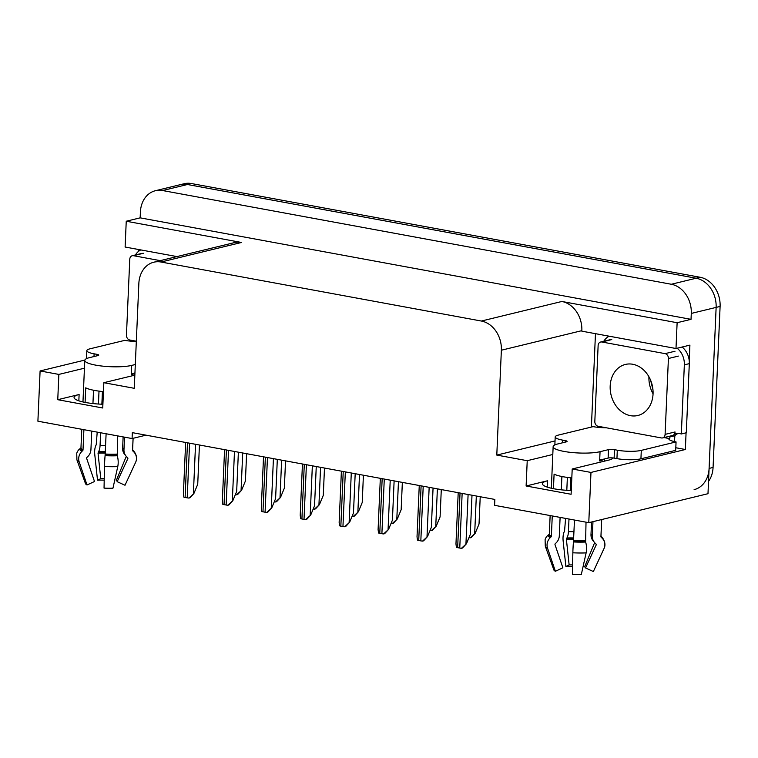 <?xml version="1.0" encoding="UTF-8"?>
<svg xmlns="http://www.w3.org/2000/svg" width="758" height="758" viewBox="0 0 758 758"><rect width="100%" height="100%" fill="white"/><g stroke="black" fill="none" stroke-linecap="round" stroke-linejoin="round"><path stroke-width="1.14" d="M94.561 390.427A27.563 5.543 2.5 0 0 94.03 390.55L94.039 390.332M562.408 476.611L562.398 476.839A27.563 5.543 -177.5 0 1 562.929 476.716M571.267 490.53A27.563 5.543 -177.5 0 1 542.434 483.737A27.563 5.543 -177.5 0 1 547.475 480.79L526.118 485.982L527.227 460.693L496.793 455.084L501.37 350.215A25.838 20.798 -103.7 0 0 481.387 321.041L161.037 262.022A25.838 20.798 -103.7 0 0 153.836 262.202A25.838 20.798 -103.7 0 0 138.856 283.426L134.27 388.304L103.837 382.695L134.848 375.163M134.763 341.413L134.782 340.929M138.695 251.23L138.771 249.543M591.392 427.067L595.466 333.672M686.075 432.818L685.346 449.503L675.804 447.741M501.37 350.215L581.841 330.659L581.822 331.161L675.994 348.509L689.903 345.127L689.23 360.685M161.037 262.022L241.508 242.465L126.245 221.232L125.117 247.032L176.965 256.583M241.508 242.465A25.838 20.798 -103.7 0 0 234.307 242.645L153.836 262.202M581.841 330.659A25.838 20.798 -103.7 0 0 561.858 301.476L677.121 322.719L691.031 319.336L140.154 217.849L140.41 211.946A25.838 20.798 76.3 0 1 155.39 190.722A25.838 20.798 76.3 0 1 162.6 190.542L671.313 284.259A25.838 20.798 76.3 0 1 691.287 313.433L691.031 319.336M675.994 348.509L677.121 322.719M155.39 190.722L180.233 184.687A25.838 20.798 76.3 0 1 187.434 184.507L696.147 278.224A25.838 20.798 76.3 0 1 716.13 307.397L707.991 493.704L588.776 522.679L590.975 472.433L685.346 449.503M84.441 368.199L58.859 374.414L40.098 370.956L37.9 421.202L132.082 438.55L146 435.168M40.098 370.956L84.839 360.078M126.245 221.232L140.154 217.849M132.082 438.55L132.337 432.647L494.851 499.437L494.595 505.33L588.776 522.679M496.793 455.084L555.027 440.938M590.975 472.433L572.205 468.984L608.466 460.172A27.563 5.543 2.5 0 0 613.222 457.974M552.8 454.478L527.227 460.693M102.898 404.251A27.563 5.543 2.5 0 1 74.066 397.448A27.563 5.543 2.5 0 1 79.116 394.511L57.76 399.703L102.737 407.994L103.837 382.695M57.76 399.703L58.859 374.414M526.118 485.982L571.096 494.273L572.205 468.984M708.531 481.387A25.838 20.798 76.3 0 0 713.07 467.449L720.1 306.431A25.838 20.798 76.3 0 0 700.117 277.257L191.414 183.54A25.838 20.798 76.3 0 0 184.203 183.72L180.233 184.687A25.838 20.798 76.3 0 1 187.434 184.507L696.147 278.224A25.838 20.798 76.3 0 1 716.13 307.397L709.1 468.416A25.838 20.798 76.3 0 1 694.11 489.649M246.606 453.701L245.412 480.998L241.565 490.274L236.61 494.785A4.311 0.862 -177.5 0 1 235.34 494.642M241.565 490.274L237.614 494.538L236.61 494.785M199.439 445.012L197.724 484.267L193.887 493.543L188.922 498.053A4.311 0.862 -177.5 0 1 187.207 497.835L185.094 497.447A4.311 0.862 -177.5 0 1 183.843 497.125L183.408 493.742L185.644 442.473M193.887 493.543L189.926 497.807L188.922 498.053M285.539 460.873L284.345 488.171L280.498 497.447L275.542 501.957A4.311 0.862 -177.5 0 1 274.273 501.815M280.498 497.447L276.547 501.711L275.542 501.957M324.481 468.046L323.287 495.344L319.44 504.62L314.475 509.13A4.311 0.862 -177.5 0 1 313.215 508.988M319.44 504.62L315.489 508.883L314.475 509.13M363.414 475.219L362.22 502.516L358.373 511.792L353.418 516.302A4.311 0.862 -177.5 0 1 352.148 516.16M358.373 511.792L354.422 516.056L353.418 516.302M238.382 452.185L236.667 491.449L232.82 500.716L227.864 505.226A4.311 0.862 -177.5 0 1 226.14 505.008L224.036 504.62A4.311 0.862 -177.5 0 1 222.776 504.297L222.34 500.915L224.576 449.646M232.82 500.716L228.869 504.989L227.864 505.226M277.314 459.357L275.599 498.622L271.752 507.898L266.797 512.399A4.311 0.862 -177.5 0 1 265.082 512.19L262.969 511.802A4.311 0.862 -177.5 0 1 261.718 511.47L261.283 508.097L263.519 456.818M271.752 507.898L267.801 512.162L266.797 512.399M316.257 466.53L314.542 505.794L310.695 515.07L305.73 519.571A4.311 0.862 -177.5 0 1 304.015 519.363L301.911 518.974A4.311 0.862 -177.5 0 1 300.651 518.643L300.215 515.269L302.451 463.991M310.695 515.07L306.744 519.334L305.73 519.571M355.189 473.703L353.474 512.967L349.627 522.243L344.672 526.744A4.311 0.862 -177.5 0 1 342.948 526.535L340.844 526.147A4.311 0.862 -177.5 0 1 339.593 525.815L339.148 522.442L341.394 471.163M349.627 522.243L345.676 526.507L344.672 526.744M565.222 442.132L565.288 440.616A4.311 0.862 -177.5 0 1 567.107 441.402A4.311 0.862 -177.5 0 1 566.321 441.867L557.879 443.923A25.838 5.192 2.5 0 0 553.141 446.68A25.838 5.192 2.5 0 0 564.056 451.427A25.838 5.192 2.5 0 0 600.052 451.683L608.494 449.636A4.311 0.862 -177.5 0 1 614.492 449.674L614.122 458.107A4.311 0.862 2.5 0 0 608.124 458.069L608.494 449.636M571.816 477.9A25.838 5.192 -177.5 0 1 562.957 476.716A25.838 5.192 -177.5 0 1 554.089 474.129L553.454 488.683M586.019 522.177L585.612 542.027A9.475 3.695 87.5 0 1 586.124 552.885L581.329 574.46A19.812 3.98 2.5 0 1 572.413 574.393L572.859 552.79A9.475 0.483 -86.9 0 1 573.455 541.942L574.469 520.045M592.964 521.665L592.33 536.124A9.475 9.267 -163.1 0 0 595.172 543.192L596.006 544.007A0.862 0.843 16.9 0 1 596.186 544.964L585.536 567.96L593.362 571.532L604.022 548.536A9.475 9.267 -163.1 0 0 602.013 538.038L601.179 537.232A0.862 0.843 16.9 0 1 600.923 536.588L601.663 519.552M603.955 459.083A25.838 5.192 -177.5 0 1 599.644 460.959L599.682 460.115L608.124 458.069M567.372 477.407L566.804 490.312M565.582 518.406L564.558 531.14A9.475 3.695 -92.5 0 0 563.147 541.004L565.885 566.472L569.135 564.937L566.406 539.478L566.899 537.99A9.475 3.695 -92.5 0 0 568.434 531.718L568.983 519.04M552.26 515.952L551.369 536.228A0.862 0.777 -62.7 0 1 551.085 536.863L550.251 537.659A9.475 8.518 117.3 0 0 547.522 548.119L555.377 571.257L562.872 567.799L555.017 544.661A0.862 0.777 -62.7 0 1 555.263 543.713L556.097 542.908A9.475 8.518 117.3 0 0 559.3 535.878L560.105 517.401M593.732 541.411L593.59 541.278A9.475 8.518 -62.7 0 1 590.994 534.504L591.543 522.016M570.234 490.492L570.783 477.796M561.308 489.839L561.886 476.507M585.536 567.96A11.815 2.378 2.5 0 0 584.617 566.851L594.528 542.946A0.862 0.777 117.3 0 0 594.594 542.586M572.603 564.909A11.815 2.378 2.5 0 0 569.135 564.937M547.522 548.119A29.467 5.922 2.5 0 1 545.277 546.148L553.871 569.931A19.812 3.98 2.5 0 0 555.377 571.257M572.574 566.444A19.812 3.98 2.5 0 0 565.885 566.472M545.277 546.148L545.106 539.611A9.475 9.267 16.9 0 1 548.157 535.129L549.067 534.409A0.862 0.843 -163.1 0 0 549.332 534.03M640.927 458.798L641.296 450.375L676.06 441.923L675.691 450.347L640.927 458.798A17.226 3.468 -177.5 0 1 616.936 458.628L614.122 458.107M641.296 450.375A17.226 3.468 -177.5 0 1 617.306 450.195L614.492 449.674M565.288 440.616L562.483 440.095A17.226 3.468 -177.5 0 1 555.207 436.93A17.226 3.468 -177.5 0 1 558.362 435.092L593.126 426.64A17.226 3.468 -177.5 0 0 606.173 427.768M676.06 441.923A17.226 3.468 -177.5 0 1 668.793 438.882L669.788 438.645L663.999 437.574M603.794 341.242A17.226 13.871 76.3 0 1 609.186 336.201M674.402 434.097A17.226 13.871 76.3 0 1 675.359 433.822A17.226 13.871 76.3 0 1 681.328 433.974L686.293 432.761L689.306 363.632A17.226 13.871 -103.7 0 0 682.086 347.031M677.121 348.235A17.226 13.871 76.3 0 1 684.341 364.844L681.328 433.974M674.014 441.488A8.613 4.813 -79.6 0 0 674.753 437.432L674.828 435.746A17.226 13.871 76.3 0 1 677.917 433.5M674.828 435.746L669.854 436.959A17.226 13.871 76.3 0 1 671.143 435.841M669.788 438.645L669.854 436.959M96.863 355.853L96.929 354.337A4.311 0.862 -177.5 0 1 98.748 355.123A4.311 0.862 -177.5 0 1 97.962 355.587L89.51 357.634A25.838 5.192 2.5 0 0 84.782 360.391A25.838 5.192 2.5 0 0 95.698 365.138A25.838 5.192 2.5 0 0 131.684 365.403L135.312 364.522M103.448 391.611A25.838 5.192 -177.5 0 1 94.589 390.436A25.838 5.192 -177.5 0 1 85.72 387.84L85.085 402.403M117.651 435.888L117.244 455.748A9.475 3.695 87.5 0 1 117.755 466.606L112.961 488.18A19.812 3.98 2.5 0 1 104.045 488.114L104.49 466.502A9.475 0.483 -86.9 0 1 105.087 455.653L106.111 433.766M124.52 437.158L123.961 449.835A9.475 9.267 -163.1 0 0 126.804 456.913L127.638 457.728A0.862 0.843 16.9 0 1 127.818 458.675L117.168 481.681L125.004 485.253L135.654 462.247A9.475 9.267 -163.1 0 0 133.645 451.759L132.811 450.944A0.862 0.843 16.9 0 1 132.555 450.299L133.076 438.304M134.924 373.324A25.838 5.192 -177.5 0 1 131.276 374.679L131.314 373.836L134.943 372.955M99.004 391.128L98.445 404.033M97.213 432.126L96.2 444.861A9.475 3.695 -92.5 0 0 94.788 454.724L97.517 480.193L100.776 478.658L98.038 453.189L98.54 451.702A9.475 3.695 -92.5 0 0 100.065 445.439L100.624 432.752M83.892 429.672L83.01 449.939A0.862 0.777 -62.7 0 1 82.717 450.584L81.883 451.38A9.475 8.518 117.3 0 0 79.164 461.84L87.018 484.978L94.504 481.51L86.649 458.382A0.862 0.777 -62.7 0 1 86.895 457.425L87.739 456.629A9.475 8.518 117.3 0 0 90.932 449.598L91.737 431.122M125.364 455.132L125.231 454.999A9.475 8.518 -62.7 0 1 122.635 448.224L123.128 436.902M101.866 404.213L102.425 391.516M92.94 403.559L93.528 390.228M117.168 481.681A11.815 2.378 2.5 0 0 116.249 480.572L126.16 456.667A0.862 0.777 117.3 0 0 126.235 456.307M104.244 478.63A11.815 2.378 2.5 0 0 100.776 478.658M79.164 461.84A29.467 5.922 2.5 0 1 76.909 459.869L85.502 483.651A19.812 3.98 2.5 0 0 87.018 484.978M104.206 480.155A19.812 3.98 2.5 0 0 97.517 480.193M76.909 459.869L76.738 453.331A9.475 9.267 16.9 0 1 79.798 448.85L80.699 448.13A0.862 0.843 -163.1 0 0 80.964 447.751M96.929 354.337L94.115 353.815A17.226 3.468 -177.5 0 1 86.838 350.651A17.226 3.468 -177.5 0 1 89.994 348.813L124.767 340.361A17.226 3.468 -177.5 0 0 136.317 341.46M135.436 254.963A17.226 13.871 76.3 0 1 140.817 249.922M610.181 386.011A26.274 21.148 -103.7 0 0 637.819 415.498A26.274 21.148 -103.7 0 0 653.055 393.914A26.274 21.148 -103.7 0 0 625.416 364.437A26.274 21.148 -103.7 0 0 610.181 386.011M668.414 358.506A4.311 3.468 -103.7 0 0 665.088 353.635L601.833 341.991A4.311 3.468 -103.7 0 0 600.63 342.019A4.311 3.468 -103.7 0 0 598.128 345.553L594.822 421.429A4.311 3.468 -103.7 0 0 598.147 426.29L661.402 437.944A4.311 3.468 -103.7 0 0 662.606 437.916A4.311 3.468 -103.7 0 0 665.098 434.372L668.414 358.506L678.353 356.089M662.606 437.916L672.535 435.499A4.311 3.468 -103.7 0 0 675.037 431.965L665.098 434.372M160.26 260.638L133.465 255.702A4.311 3.468 -103.7 0 0 132.262 255.73A4.311 3.468 -103.7 0 0 129.77 259.274L126.453 335.15A4.311 3.468 -103.7 0 0 129.789 340.01L136.326 341.214M402.346 482.391L401.162 509.689L397.315 518.965L392.35 523.475A4.311 0.862 -177.5 0 1 391.09 523.333M397.315 518.965L393.364 523.228L392.35 523.475M441.289 489.564L440.095 516.861L436.248 526.137L431.293 530.647A4.311 0.862 -177.5 0 1 430.023 530.505M436.248 526.137L432.297 530.401L431.293 530.647M480.221 496.736L479.028 524.043L475.181 533.31L470.225 537.82A4.311 0.862 -177.5 0 1 468.956 537.678M475.181 533.31L471.23 537.583L470.225 537.82M394.122 480.875L392.417 520.14L388.57 529.416L383.605 533.926A4.311 0.862 -177.5 0 1 381.89 533.708L379.777 533.319A4.311 0.862 -177.5 0 1 378.526 532.988L378.09 529.615L380.327 478.336M388.57 529.416L384.619 533.679L383.605 533.926M433.064 488.048L431.349 527.312L427.503 536.588L422.547 541.098A4.311 0.862 -177.5 0 1 420.823 540.88L418.719 540.492A4.311 0.862 -177.5 0 1 417.469 540.16L417.023 536.787L419.259 485.508M427.503 536.588L423.551 540.852L422.547 541.098M471.997 495.22L470.282 534.485L466.435 543.761L461.48 548.271A4.311 0.862 -177.5 0 1 459.765 548.053L457.652 547.664A4.311 0.862 -177.5 0 1 456.401 547.333L455.965 543.96L458.202 492.681M466.435 543.761L462.484 548.025L461.48 548.271M547.475 480.79L547.2 487.1M691.287 313.433L720.1 306.431M671.313 284.259L700.117 277.257M162.6 190.542L191.414 183.54M481.387 321.041L561.858 301.476M79.116 394.511L78.841 400.821M713.07 467.449L709.1 468.416M242.702 452.981L241.072 490.398M187.482 442.805L185.094 497.447M189.595 443.193L187.207 497.835M195.545 444.292L193.385 493.666M281.644 460.153L280.005 497.57M320.577 467.326L318.947 504.743M359.51 474.499L357.88 511.915M226.415 449.977L224.036 504.62M228.528 450.366L226.14 505.008M234.478 451.465L232.327 500.839M265.357 457.15L262.969 511.802M267.46 457.538L265.082 512.19M273.42 458.637L271.26 508.012M304.29 464.322L301.911 518.974M306.403 464.711L304.015 519.363M312.353 465.81L310.193 515.184M343.232 471.495L340.844 526.147M345.335 471.883L342.948 526.535M351.286 472.983L349.135 522.357M573.588 540.321A25.838 5.192 2.5 0 0 585.223 540.397M600.923 536.588A25.838 5.192 2.5 0 0 600.961 536.323L601.7 519.543M600.052 451.683L599.682 460.115M550.137 515.563L549.332 534.068A25.838 5.192 2.5 0 0 551.369 536.228M592.349 535.764A17.226 3.468 2.5 0 0 590.994 534.504M573.967 531.68A17.226 3.468 2.5 0 0 568.434 531.718M573.692 537.953A20.381 4.093 2.5 0 0 566.899 537.99M573.664 538.54A21.252 4.273 2.5 0 0 566.529 538.578M573.626 539.44A21.47 4.321 2.5 0 0 566.406 539.478M596.186 544.964A21.47 4.321 2.5 0 0 594.528 542.946M572.859 552.79A29.467 5.922 2.5 0 0 586.124 552.885M548.157 535.129A27.004 5.429 2.5 0 0 550.251 537.659M573.455 541.942A27.004 5.429 2.5 0 0 585.612 542.027M602.013 538.038A27.004 5.429 2.5 0 0 601.397 536.493C606.571 542.302 604.6 547.219 604.467 547.361M549.067 534.409A26.132 5.249 2.5 0 0 551.085 536.863M573.541 541.004A26.132 5.249 2.5 0 0 585.309 541.089M601.179 537.232A26.132 5.249 2.5 0 0 600.971 536.171M616.936 458.628L617.306 450.195M562.483 440.095L562.36 442.833M684.341 364.844L689.306 363.632M105.22 454.033A25.838 5.192 2.5 0 0 116.855 454.118M132.555 450.299A25.838 5.192 2.5 0 0 132.603 450.034L133.114 438.295M131.684 365.403L131.314 373.836M81.769 429.284L80.964 447.779A25.838 5.192 2.5 0 0 83.01 449.939M123.98 449.485A17.226 3.468 2.5 0 0 122.635 448.224M105.599 445.401A17.226 3.468 2.5 0 0 100.065 445.439M105.324 451.673A20.381 4.093 2.5 0 0 98.54 451.702M105.296 452.261A21.252 4.273 2.5 0 0 98.161 452.299M105.258 453.161A21.47 4.321 2.5 0 0 98.038 453.189M127.818 458.675A21.47 4.321 2.5 0 0 126.16 456.667M104.49 466.502A29.467 5.922 2.5 0 0 117.755 466.606M79.798 448.85A27.004 5.429 2.5 0 0 81.883 451.38M105.087 455.653A27.004 5.429 2.5 0 0 117.244 455.748M133.645 451.759A27.004 5.429 2.5 0 0 133.038 450.205C138.212 456.013 136.232 460.94 136.099 461.082M80.699 448.13A26.132 5.249 2.5 0 0 82.717 450.584M105.182 454.715A26.132 5.249 2.5 0 0 116.94 454.8M132.811 450.944A26.132 5.249 2.5 0 0 132.603 449.892M94.115 353.815L93.992 356.544M653.055 393.772A26.274 21.148 76.3 0 1 648.924 376.745M665.088 353.635L675.018 351.229M601.833 341.991L611.763 339.575M133.465 255.702L143.404 253.286M398.452 481.671L396.813 519.088M437.385 488.844L435.755 526.26M476.327 496.016L474.688 533.433M382.165 478.668L379.777 533.319M384.278 479.056L381.89 533.708M390.228 480.155L388.068 529.529M421.107 485.85L418.719 540.492M423.21 486.238L420.823 540.88M429.161 487.328L427.01 536.702M460.04 493.022L457.652 547.664M462.143 493.411L459.765 548.053M468.103 494.5L465.943 543.874M604.344 458.988L604.249 461.196M553.141 446.68L551.331 488.237M554.856 444.937L555.207 436.93M84.782 360.391L82.963 401.958M86.488 358.648L86.838 350.651M650.62 380.232L652.97 389.896M600.63 342.019L610.56 339.603M132.262 255.73L142.201 253.314"/></g></svg>
